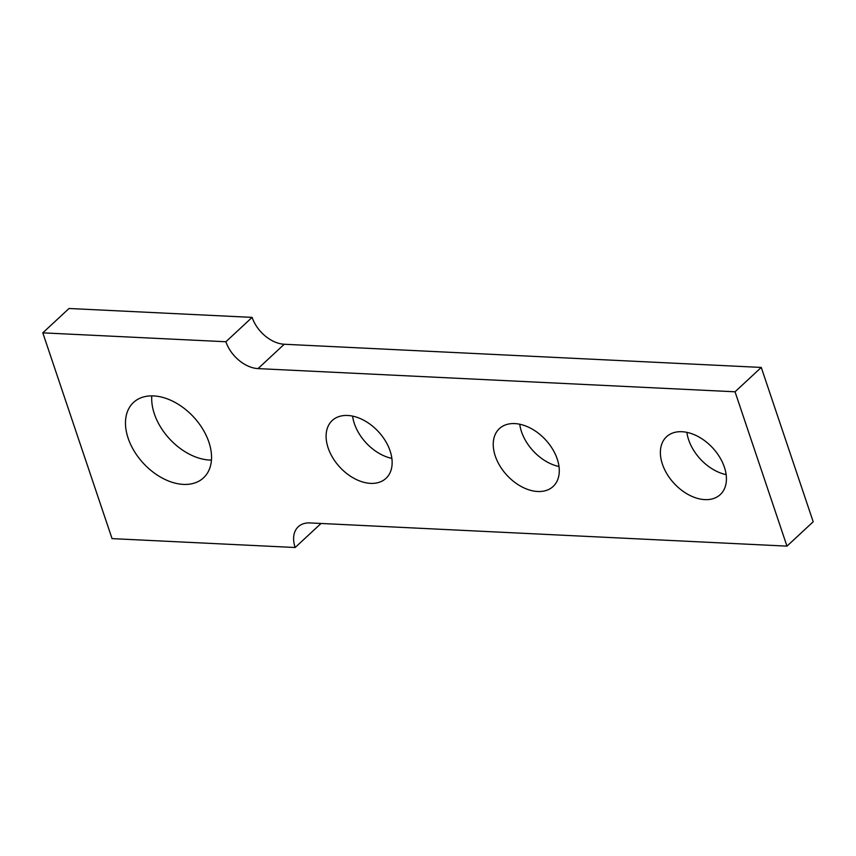 <?xml version="1.0" encoding="UTF-8"?>
<svg xmlns="http://www.w3.org/2000/svg" width="856" height="856" viewBox="0 0 856 856"><rect width="100%" height="100%" fill="white"/><g stroke="black" fill="none" stroke-linecap="round" stroke-linejoin="round"><path stroke-width="1.28" d="M42.8 332.845L225.898 341.747L252.124 317.383L69.026 308.492L42.8 332.845L112.05 538.617L295.149 547.508L321.043 523.476M252.124 317.383A29.907 19.859 -132.9 0 0 284.256 344.251L761.262 367.438L813.2 521.775L786.974 546.128L309.968 522.93A29.907 19.859 -132.9 0 0 298.273 526.74A29.907 19.859 -132.9 0 0 295.149 547.508M761.262 367.438L735.037 391.791L786.974 546.128M225.898 341.747A29.907 19.859 -132.9 0 0 258.031 368.604L735.037 391.791M151.801 395.868A51.446 34.154 -132.9 0 0 154.347 413.833A51.446 34.154 -132.9 0 0 211.443 460.089M128.133 438.186A51.446 34.154 -132.9 0 0 162.768 478.333A51.446 34.154 -132.9 0 0 203.514 477.851A51.446 34.154 -132.9 0 0 208.885 442.113A51.446 34.154 -132.9 0 0 174.239 401.978A51.446 34.154 -132.9 0 0 133.493 402.459A51.446 34.154 -132.9 0 0 128.133 438.186M352.597 416.102A39.483 26.215 -132.9 0 0 354.352 423.56A39.483 26.215 -132.9 0 0 391.866 458.388M328.137 447.913A39.483 26.215 -132.9 0 0 354.716 478.718A39.483 26.215 -132.9 0 0 385.992 478.344A39.483 26.215 -132.9 0 0 390.111 450.93A39.483 26.215 -132.9 0 0 363.522 420.125A39.483 26.215 -132.9 0 0 332.256 420.489A39.483 26.215 -132.9 0 0 328.137 447.913M519.742 424.234A39.483 26.215 -132.9 0 0 521.497 431.692A39.483 26.215 -132.9 0 0 559.011 466.509M495.271 456.045A39.483 26.215 -132.9 0 0 521.86 486.85A39.483 26.215 -132.9 0 0 553.126 486.476A39.483 26.215 -132.9 0 0 557.245 459.051A39.483 26.215 -132.9 0 0 530.667 428.246A39.483 26.215 -132.9 0 0 499.39 428.621A39.483 26.215 -132.9 0 0 495.271 456.045M686.876 432.355A39.483 26.215 -132.9 0 0 688.641 439.813A39.483 26.215 -132.9 0 0 726.145 474.631M662.416 464.166A39.483 26.215 -132.9 0 0 689.005 494.971A39.483 26.215 -132.9 0 0 720.27 494.597A39.483 26.215 -132.9 0 0 724.39 467.183A39.483 26.215 -132.9 0 0 697.801 436.367A39.483 26.215 -132.9 0 0 666.535 436.742A39.483 26.215 -132.9 0 0 662.416 464.166M284.256 344.251L258.031 368.604"/></g></svg>
